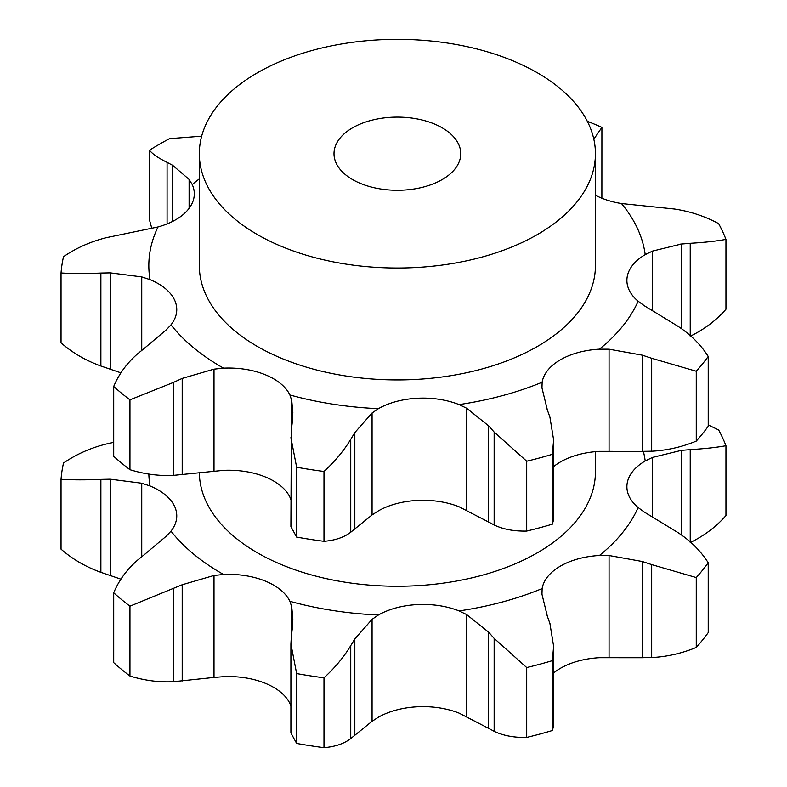 <?xml version="1.0" encoding="UTF-8"?>
<svg xmlns="http://www.w3.org/2000/svg" width="787" height="787" viewBox="0 0 787 787"><rect width="100%" height="100%" fill="white"/><g stroke="black" fill="none" stroke-linecap="round" stroke-linejoin="round"><path stroke-width="1.18" d="M696.259 647.426L696.259 577.569L651.685 564.604L651.685 657.548C666.953 656.771 681.817 653.397 696.259 647.426A336.679 194.379 0 0 0 708.221 632.62L708.221 562.764C700.705 550.88 690.533 540.767 677.676 532.425L644.209 512.012L638.139 507.556A63.511 36.674 180 0 1 626.895 486.72A63.511 36.674 180 0 1 627.141 483.523A63.511 36.674 180 0 1 645.202 460.966A248.554 143.5 0 0 0 643.373 451.384M641.375 657.716L652.62 657.509M651.685 564.604L642.32 561.505L609.069 555.524L599.419 555.494A248.554 143.5 0 0 0 638.139 507.556M696.259 577.569A336.679 194.379 0 0 0 708.221 562.764M553.625 672.944A63.511 36.674 0 0 1 560.462 668.271A63.511 36.674 0 0 1 599.419 657.696L642.32 657.725L642.32 561.505M547.368 616.329L541.968 594.264L542.135 588.568A63.511 36.674 180 0 1 560.462 566.079A63.511 36.674 180 0 1 599.419 555.494M113.712 442.353L106.245 444.016C90.535 447.951 76.29 454.286 63.511 463.022A336.679 194.379 0 0 0 61.042 479.303C72.394 480.001 85.675 480.031 100.884 479.391L110.259 479.194L141.749 483.228L150.022 485.973A63.511 36.674 180 0 1 174.596 506.385A63.511 36.674 180 0 1 176.76 515.879A63.511 36.674 180 0 1 170.986 531.156A248.554 143.5 0 0 0 221.629 573.389A248.554 143.5 0 0 0 223.538 574.48A63.511 36.674 180 0 1 265.091 580.993A63.511 36.674 180 0 1 289.901 601.307A248.554 143.5 0 0 0 378.399 615.001A63.511 36.674 180 0 1 417.474 604.573A63.511 36.674 180 0 1 459.096 610.928A248.554 143.5 0 0 0 542.135 588.568M199.347 473.213A198.049 114.341 0 0 0 257.339 552.769A198.049 114.341 0 0 0 473.164 577.56A198.049 114.341 0 0 0 595.425 471.925L595.425 451.649M466.602 716.504L466.602 614.549L488.599 632.148L488.599 728.359L459.096 713.12A63.511 36.674 0 0 0 417.474 706.765A63.511 36.674 0 0 0 378.399 717.193L372.064 721.276L372.064 619.33L378.399 615.001M290.905 705.929L289.901 703.509A63.511 36.674 0 0 0 265.091 683.195A63.511 36.674 0 0 0 223.538 676.682L214.005 677.43L214.005 575.474L223.538 574.48M292.203 629.216L292.853 619.015L291.741 606.895L289.901 601.307M372.064 721.276L350.746 738.56L350.746 645.625C343.968 656.919 335.046 667.642 323.988 677.794A336.679 194.379 0 0 1 296.64 673.564L290.905 643.953L291.338 636.437M350.746 645.625L354.829 638.906L372.064 619.33M291.249 637.175L292.282 628.508M466.602 614.549L459.096 610.928M553.625 646.275L552.366 660.647A336.679 194.379 0 0 1 526.71 667.553L494.147 638.375L494.147 731.32C503.306 735.678 514.157 737.704 526.71 737.409A336.679 194.379 0 0 0 552.366 730.503L553.625 725.88L553.625 646.275L549.897 623.373M550.143 624.101L547.113 615.641M494.708 639.024L488.048 631.538M681.424 534.904L681.424 450.351L652.482 457.434L645.202 460.966M708.221 424.96L718.629 429.938A336.679 194.379 0 0 1 725.958 445.717C716.377 447.478 704.473 448.777 690.229 449.623L690.229 541.82M691.104 449.574L680.539 450.439M141.749 556.684L141.749 483.228M145.015 554.078L166.313 536.144L170.986 531.156M138.138 559.675C127.071 569.237 118.926 580.275 113.712 592.788A336.679 194.379 0 0 0 129.953 606.177L182.2 584.751L214.005 575.474M137.45 560.255L145.703 553.546M488.048 728.044L494.708 731.595M690.229 542.568C704.473 535.583 716.377 526.592 725.958 515.574L725.958 445.717M350.746 738.56C343.968 743.725 335.046 746.755 323.988 747.65A336.679 194.379 0 0 1 296.64 743.42L290.905 732.953L290.905 643.953M214.005 677.43L173.415 681.699C159.063 682.418 144.572 680.529 129.953 676.033A336.679 194.379 0 0 1 113.712 662.644L113.712 592.788M120.952 579.173L100.884 572.336C85.675 566.847 72.394 559.114 61.042 549.159L61.042 479.303M182.2 680.962L182.2 584.751M296.64 673.564L296.64 743.42M354.829 735.117L354.829 638.906M323.988 677.794L323.988 747.65M526.71 667.553L526.71 737.409M552.366 660.647L552.366 730.503M110.259 575.415L110.259 479.194M100.884 572.336L100.884 479.391M129.953 606.177L129.953 676.033M173.415 681.699L173.415 588.765M138.138 353.343C127.071 362.896 118.926 373.933 113.712 386.456L113.712 456.312A336.679 194.379 0 0 0 129.953 469.701C144.572 474.197 159.063 476.086 173.415 475.368L223.538 470.351A63.511 36.674 180 0 1 265.091 476.863A63.511 36.674 180 0 1 289.901 497.177L290.905 499.588M372.064 514.944L378.399 510.861A63.511 36.674 180 0 1 417.474 500.434A63.511 36.674 180 0 1 459.096 506.789L488.599 522.027L488.599 425.816L466.602 408.217L459.096 404.597A63.511 36.674 0 0 0 417.474 398.242A63.511 36.674 0 0 0 378.399 408.669L372.064 412.988L372.064 514.944L350.746 532.228C343.968 537.393 335.046 540.423 323.988 541.318A336.679 194.379 0 0 1 296.64 537.088L290.905 526.621L291.338 430.096M553.625 466.612A63.511 36.674 180 0 1 560.462 461.939A63.511 36.674 180 0 1 599.419 451.364L642.32 451.394L642.32 355.173L609.069 349.192L599.419 349.162A63.511 36.674 0 0 0 560.462 359.748A63.511 36.674 0 0 0 542.135 382.236L541.968 387.932L547.368 409.988M352.566 179.564A63.373 36.586 0 0 0 421.625 187.493A63.373 36.586 0 0 0 460.749 153.691A63.373 36.586 0 0 0 397.376 117.106A63.373 36.586 0 0 0 334.003 153.691A63.373 36.586 0 0 0 352.566 179.564M145.015 347.746L166.313 329.812L170.986 324.824A63.511 36.674 0 0 0 176.76 309.547A63.511 36.674 0 0 0 174.596 300.054A63.511 36.674 0 0 0 150.022 279.641L141.749 276.896L141.749 350.353M120.952 372.841L100.884 366.004C85.675 360.505 72.394 352.783 61.042 342.827L61.042 272.971C72.394 273.669 85.675 273.699 100.884 273.059L110.259 272.863L141.749 276.896M61.042 272.971A336.679 194.379 0 0 1 63.511 256.69C76.29 247.954 90.535 241.619 106.245 237.684L158.01 226.951A63.511 36.674 0 0 0 188.349 209.312A63.511 36.674 0 0 0 194.3 193.818A63.511 36.674 0 0 0 192.244 184.561L189.106 179.416L189.106 208.339M151.842 228.466L149.51 220.065L149.51 150.209C152.275 153.878 158.128 157.921 167.08 162.368L172.658 165.309L189.106 179.416M601.878 198.206L601.907 127.366L593.821 139.201M690.229 335.488L690.229 243.291C704.473 242.445 716.377 241.147 725.958 239.386A336.679 194.379 0 0 0 718.629 223.606C704.808 216.209 690.032 211.339 674.302 208.998L621.484 203.538A63.511 36.674 0 0 1 595.425 195.215M690.229 336.236C704.473 329.251 716.377 320.26 725.958 309.242L725.958 239.386M681.424 328.572L681.424 244.009L652.482 251.092L645.202 254.634A63.511 36.674 0 0 0 627.141 277.191A63.511 36.674 0 0 0 626.895 280.388A63.511 36.674 0 0 0 638.139 301.224L644.209 305.671L677.676 326.084C690.533 334.436 700.705 344.549 708.221 356.432L708.221 426.279A336.679 194.379 0 0 1 696.259 441.094C681.817 447.065 666.953 450.43 651.685 451.217L651.685 358.272L642.32 355.173M641.375 451.384L652.62 451.177M553.625 439.943L553.625 519.548L552.366 524.172A336.679 194.379 0 0 1 526.71 531.077C514.157 531.373 503.306 529.346 494.147 524.988L494.147 432.043L526.71 461.221A336.679 194.379 0 0 0 552.366 454.315L553.625 439.943L549.897 417.041M488.048 521.712L494.708 525.263M292.203 422.885L292.853 412.673L291.741 400.563L289.901 394.976A63.511 36.674 0 0 0 265.091 374.661A63.511 36.674 0 0 0 223.538 368.149L214.005 369.142L214.005 471.098M257.339 234.536A198.049 114.341 0 0 0 473.164 259.326A198.049 114.341 0 0 0 595.425 153.691A198.049 114.341 0 0 0 397.376 39.35A198.049 114.341 0 0 0 199.327 153.691A198.049 114.341 0 0 0 257.339 234.536M137.45 353.924L145.703 347.215M113.712 386.456A336.679 194.379 0 0 0 129.953 399.845L129.953 469.701M173.415 475.368L173.415 382.433L182.2 378.409L214.005 369.142M129.953 399.845L173.415 382.433M182.2 474.63L182.2 378.409M595.425 153.691L595.425 265.593A198.049 114.341 180 0 1 473.164 371.228A198.049 114.341 180 0 1 257.339 346.437A198.049 114.341 180 0 1 199.327 265.593L199.327 153.691M110.259 369.083L110.259 272.863M100.884 366.004L100.884 273.059M172.658 221.383L172.658 165.309M201.669 136.181L169.53 138.66A336.679 194.379 0 0 0 149.51 150.209M167.08 223.911L167.08 162.368M601.907 127.366A336.679 194.379 0 0 0 587.289 121.257M691.104 243.242L680.539 244.108M708.221 356.432A336.679 194.379 0 0 1 696.259 371.238L651.685 358.272M696.259 371.238L696.259 441.094M550.143 417.769L547.113 409.309M494.708 432.693L488.048 425.206M526.71 461.221L526.71 531.077M552.366 454.315L552.366 524.172M354.829 528.785L354.829 432.575L372.064 412.988M350.746 532.228L350.746 439.294C343.968 450.577 335.046 461.3 323.988 471.462A336.679 194.379 0 0 1 296.64 467.232L290.905 437.621M350.746 439.294L354.829 432.575M291.249 430.843L292.282 422.176M296.64 467.232L296.64 537.088M323.988 471.462L323.988 541.318M609.069 657.479L609.069 555.524M148.851 474.059A248.554 143.5 0 0 0 150.022 485.973M291.741 632.984L291.741 606.895M652.482 516.626L652.482 457.434M652.482 310.294L652.482 251.092M609.069 451.138L609.069 349.192M466.602 510.173L466.602 408.217M291.741 426.652L291.741 400.563M599.419 349.162A248.554 143.5 0 0 0 638.139 301.224M459.096 404.597A248.554 143.5 0 0 0 542.135 382.236M289.901 394.976A248.554 143.5 0 0 0 378.399 408.669M170.986 324.824A248.554 143.5 0 0 0 221.629 367.057A248.554 143.5 0 0 0 223.538 368.149M158.01 226.951A248.554 143.5 0 0 0 150.022 279.641M199.327 178.875A248.554 143.5 0 0 0 192.244 184.561M645.202 254.634A248.554 143.5 0 0 0 621.484 203.538"/></g></svg>
